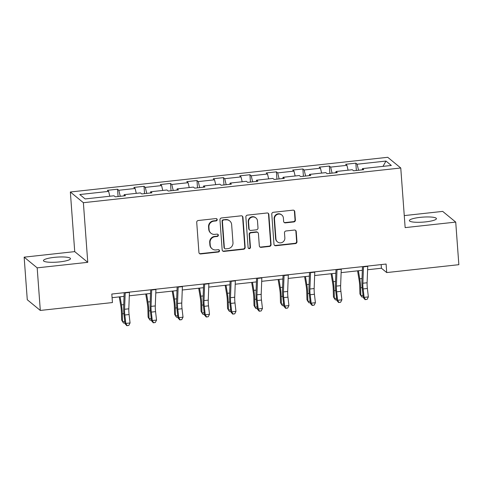 <?xml version="1.0" encoding="UTF-8"?>
<svg xmlns="http://www.w3.org/2000/svg" width="483" height="483" viewBox="0 0 483 483"><rect width="100%" height="100%" fill="white"/><g stroke="black" fill="none" stroke-linecap="round" stroke-linejoin="round"><path stroke-width="0.72" d="M217.217 219.614A1.195 1.153 129.4 0 0 215.961 218.57L198.265 220.508A1.709 1.648 129.4 0 0 196.72 222.361L198.93 252.458A1.709 1.648 129.4 0 0 200.717 253.949L218.419 252.017A1.195 1.153 129.4 0 0 219.095 249.922A1.195 1.153 129.4 0 0 218.25 249.675L215.955 249.922A5.458 5.271 129.4 0 1 210.232 245.159L210.051 242.647A5.458 5.271 129.4 0 1 214.989 236.712L217.278 236.465A1.195 1.153 129.4 0 0 217.948 234.37A1.195 1.153 129.4 0 0 217.109 234.122L214.814 234.37A5.458 5.271 129.4 0 1 209.091 229.606L208.91 227.095A5.458 5.271 129.4 0 1 213.848 221.16L216.136 220.912A1.195 1.153 129.4 0 0 217.217 219.614M210.956 233.241L210.606 232.951A5.458 5.271 129.4 0 1 208.741 229.316L208.553 226.805A5.458 5.271 129.4 0 1 213.492 220.87L215.786 220.622A1.195 1.153 129.4 0 0 216.619 218.69M199.346 253.436A1.709 1.648 129.4 0 0 200.367 253.66L218.068 251.728A1.195 1.153 129.4 0 0 218.902 249.796M212.103 248.793L211.747 248.504A5.458 5.271 129.4 0 1 209.882 244.869L209.694 242.357A5.458 5.271 129.4 0 1 214.633 236.422L216.927 236.175A1.195 1.153 129.4 0 0 217.761 234.243M420.15 217.368A13.554 2.493 -4.2 0 0 409.379 220.61A13.554 2.493 -4.2 0 0 425.644 221.878A13.554 2.493 -4.2 0 0 436.421 218.63A13.554 2.493 -4.2 0 0 420.15 217.368M54.229 257.373A13.554 2.493 -4.2 0 0 43.452 260.621A13.554 2.493 -4.2 0 0 59.723 261.883A13.554 2.493 -4.2 0 0 70.494 258.634A13.554 2.493 -4.2 0 0 54.229 257.373M293.839 221.939A1.709 1.648 129.4 0 0 295.385 220.085L294.763 211.639A1.709 1.648 129.4 0 0 292.976 210.153L273.318 212.303A1.709 1.648 129.4 0 0 271.772 214.156L273.982 244.253A1.709 1.648 129.4 0 0 275.769 245.744L295.427 243.595A1.709 1.648 129.4 0 0 296.973 241.742L296.224 231.538A1.709 1.648 129.4 0 0 294.437 230.053L286.021 230.971A1.709 1.648 129.4 0 0 284.481 232.824L284.849 237.884A4.564 4.401 129.4 0 1 277.496 241.898A4.564 4.401 129.4 0 1 275.938 238.856L274.483 219.041A4.564 4.401 129.4 0 1 281.831 215.026A4.564 4.401 129.4 0 1 283.394 218.068L283.636 221.371A1.709 1.648 129.4 0 0 285.429 222.862L293.839 221.939L293.489 221.649A1.709 1.648 129.4 0 0 295.028 219.795L294.413 211.349A1.709 1.648 129.4 0 0 293.99 210.371M405.146 227.62L455.723 222.095L458.85 264.684L386.72 272.569L386.092 264.05L111.814 294.038L112.442 302.557L40.306 310.442L37.179 267.854L87.761 262.323L83.378 202.697L400.763 167.993L405.146 227.62M242.949 217.308A1.709 1.648 129.4 0 0 241.162 215.816L221.504 217.966A1.709 1.648 129.4 0 0 219.958 219.819L222.168 249.916A1.709 1.648 129.4 0 0 223.961 251.408L243.619 249.258A1.709 1.648 129.4 0 0 245.159 247.405L242.949 217.308L242.599 217.018A1.709 1.648 129.4 0 0 242.182 216.04M247.411 215.134L267.069 212.985A1.709 1.648 129.4 0 1 268.856 214.47L271.066 244.573A1.709 1.648 129.4 0 1 269.526 246.427L261.11 247.344A1.709 1.648 129.4 0 1 259.323 245.859L258.423 233.651A1.709 1.648 129.4 0 0 256.636 232.16L251.057 232.77A1.709 1.648 129.4 0 0 249.512 234.623L250.448 247.332A1.195 1.153 129.4 0 1 248.522 248.383A1.195 1.153 129.4 0 1 248.111 247.586L245.865 216.988A1.709 1.648 129.4 0 1 247.411 215.134M83.378 202.697L70.349 191.999L387.734 157.301L400.763 167.993M356.369 170.475L355.832 163.163L345.653 164.274L346.933 165.331L330.644 167.112L329.358 166.055L319.172 167.172L320.458 168.223L304.163 170.004L302.877 168.953L292.698 170.064L293.984 171.121L277.689 172.902L276.403 171.845L266.218 172.962L267.504 174.013L251.208 175.794L249.928 174.743L239.743 175.854L241.029 176.911L224.734 178.692L223.448 177.635L213.263 178.752L214.549 179.803L198.259 181.584L196.973 180.533L186.788 181.644L188.074 182.701L171.779 184.482L170.493 183.425L160.314 184.542L161.594 185.593L145.305 187.374L144.019 186.323L133.833 187.434L135.119 188.491L118.824 190.272L117.538 189.215L107.359 190.332L108.645 191.383L79.792 194.54L85.141 198.936L113.994 195.778L115.28 196.835L125.465 195.724L124.179 194.667L123.986 195.881M355.832 163.163L357.118 164.22L385.971 161.062L391.327 165.458L362.473 168.609L363.759 169.666L353.574 170.783L352.288 169.726L335.993 171.507L337.279 172.564L327.1 173.675L325.814 172.618L309.518 174.399L310.804 175.456L300.619 176.573L299.333 175.516L283.044 177.297L284.33 178.354L274.145 179.465L272.859 178.408L256.564 180.189L257.85 181.246L247.664 182.363L246.378 181.306L230.089 183.087L231.375 184.144L221.19 185.255L219.904 184.198L203.609 185.979L204.895 187.036L194.715 188.147L193.429 187.096L177.134 188.877L178.42 189.934L168.235 191.045L166.949 189.988L150.654 191.769L151.94 192.826L141.761 193.937L140.475 192.886L124.179 194.667M348.098 170.185L346.933 165.331M332.081 173.131L330.644 167.112M335.993 171.507L335.8 172.721M321.624 173.077L320.458 168.223M305.606 176.023L304.163 170.004M309.518 174.399L309.325 175.619M295.143 175.975L293.984 171.121M279.132 178.921L277.689 172.902M283.044 177.297L282.845 178.511M268.669 178.867L267.504 174.013M252.651 181.813L251.208 175.794M256.564 180.189L256.37 181.409M242.188 181.765L241.029 176.911M226.177 184.711L224.734 178.692M230.089 183.087L229.89 184.301M215.714 184.657L214.549 179.803M199.696 187.603L198.259 181.584M203.609 185.979L203.415 187.199M189.233 187.555L188.074 182.701M173.222 190.501L171.779 184.482M177.134 188.877L176.935 190.091M162.759 190.447L161.594 185.593M146.741 193.393L145.305 187.374M150.654 191.769L150.461 192.989M136.284 193.345L135.119 188.491M120.267 196.291L118.824 190.272M109.804 196.237L108.645 191.383M87.761 262.323L74.726 251.625L24.15 257.155L37.179 267.854M24.15 257.155L27.277 299.75L40.306 310.442M455.723 222.095L442.694 211.397L404.259 215.599M74.726 251.625L70.349 191.999M367.605 269.743L381.431 268.234L386.72 272.569M112.086 297.685L124.04 296.375M129.311 295.801L150.515 293.483M155.786 292.903L176.995 290.585M182.266 290.011L203.47 287.693M208.741 287.113L229.944 284.795M235.221 284.221L256.425 281.903M261.695 281.323L282.899 279.005M288.176 278.431L309.38 276.113M314.65 275.533L335.854 273.215M341.125 272.641L362.335 270.323M383.001 166.369L385.971 161.062M358.561 170.233L357.118 164.22M362.473 168.609L362.28 169.829M381.165 264.587L381.431 268.234M118.075 196.527L117.538 189.215M144.556 193.635L144.019 186.323M171.03 190.737L170.493 183.425M197.511 187.845L196.973 180.533M223.985 184.947L223.448 177.635M250.46 182.055L249.928 174.743M276.94 179.157L276.403 171.845M303.415 176.265L302.877 168.953M329.895 173.367L329.358 166.055M222.591 250.9A1.709 1.648 129.4 0 0 223.605 251.118L243.263 248.968A1.709 1.648 129.4 0 0 244.809 247.115L242.599 217.018M223.508 220.103A1.195 1.153 129.4 0 0 222.428 221.401L224.366 247.827A1.195 1.153 129.4 0 0 225.621 248.866L228.036 248.606A5.458 5.271 129.4 0 0 232.975 242.671L231.647 224.607A5.458 5.271 129.4 0 0 225.923 219.843L223.158 219.819A1.195 1.153 129.4 0 0 222.077 221.117L222.428 221.401M224.776 248.618L224.426 248.328A1.195 1.153 129.4 0 1 224.015 247.537L222.077 221.117M229.781 220.972L229.425 220.683A5.458 5.271 129.4 0 0 225.573 219.554L225.923 219.843M223.158 219.819L225.573 219.554M259.739 246.837A1.709 1.648 129.4 0 0 260.76 247.061L269.17 246.137A1.709 1.648 129.4 0 0 270.715 244.283L268.506 214.186A1.709 1.648 129.4 0 0 268.089 213.202M257.844 232.516L257.487 232.226A1.709 1.648 129.4 0 0 256.286 231.87L250.701 232.48A1.709 1.648 129.4 0 0 249.162 234.333L250.091 247.042L250.448 247.332M248.359 248.22A1.195 1.153 129.4 0 0 250.091 247.042M257.493 220.985A4.564 4.401 129.4 0 0 251.015 217.531A4.564 4.401 129.4 0 0 248.582 221.957L249.095 228.936A1.709 1.648 129.4 0 0 250.882 230.427L256.467 229.817A1.709 1.648 129.4 0 0 258.007 227.964L257.493 220.985M255.936 217.942L255.579 217.652A4.564 4.401 129.4 0 0 248.232 221.667L248.582 221.957M249.681 230.077L249.325 229.787A1.709 1.648 129.4 0 1 248.745 228.652L248.232 221.667M284.052 222.349A1.709 1.648 129.4 0 0 285.073 222.572L293.489 221.649M281.831 215.026L281.48 214.736A4.564 4.401 129.4 0 0 274.127 218.751L274.483 219.041M277.496 241.898L277.145 241.609A4.564 4.401 129.4 0 1 275.588 238.566L274.127 218.751M274.398 245.231A1.709 1.648 129.4 0 0 275.419 245.455L295.077 243.305A1.709 1.648 129.4 0 0 296.622 241.452L295.874 231.248A1.709 1.648 129.4 0 0 295.451 230.27M119.271 296.894L120.822 306.204A8.688 1.624 83.8 0 1 121.408 312.175L121.619 319.981L122.549 321.63L122.338 313.829A13.035 2.433 -96.2 0 0 121.456 304.864L120.11 296.804M124.946 322.928L123.6 323.073L122.549 321.63L124.765 321.388M129.45 292.112A6.08 1.135 83.8 0 1 129.438 292.432L128.816 308.812A8.688 1.624 -96.2 0 0 129.088 314.53L130.066 322.964L125.822 323.429L127.12 325.602L126.8 325.699L128.816 325.421L127.12 325.602M125.206 292.577A6.08 1.135 83.8 0 1 125.2 292.891L124.572 309.277A8.688 1.624 -96.2 0 0 124.843 314.994L125.822 323.429L125.031 323.67L124.053 315.236A13.035 2.433 83.8 0 1 123.648 306.663L124.179 292.686M125.031 323.67L126.8 325.699M128.816 325.421L130.066 322.964M145.745 294.002L147.297 303.306A8.688 1.624 83.8 0 1 147.889 309.283L148.1 317.09L149.03 318.738L148.812 310.931A13.035 2.433 -96.2 0 0 147.937 301.972L146.591 293.912M151.421 320.03L150.08 320.181L149.03 318.738L151.245 318.496M172.226 291.11L173.777 300.414A8.688 1.624 83.8 0 1 174.363 306.385L174.574 314.192L175.504 315.846L175.293 308.039A13.035 2.433 -96.2 0 0 174.411 299.074L173.065 291.014M177.901 317.138L176.555 317.283L175.504 315.846L177.72 315.598M155.924 289.214A6.08 1.135 83.8 0 1 155.918 289.534L155.291 305.92A8.688 1.624 -96.2 0 0 155.562 311.638L156.54 320.072L152.296 320.531L153.594 322.71L153.28 322.807L155.291 322.523L153.594 322.71M151.686 289.679A6.08 1.135 83.8 0 1 151.674 289.999L151.046 306.385A8.688 1.624 -96.2 0 0 151.318 312.103L152.296 320.531L151.511 320.772L150.533 312.344A13.035 2.433 83.8 0 1 150.122 303.765L150.66 289.794M151.511 320.772L153.28 322.807M155.291 322.523L156.54 320.072M182.405 286.322A6.08 1.135 83.8 0 1 182.393 286.642L181.765 303.022A8.688 1.624 -96.2 0 0 182.043 308.74L183.021 317.174L178.776 317.639L180.074 319.812L179.754 319.909L181.771 319.631L180.074 319.812M178.161 286.787A6.08 1.135 83.8 0 1 178.149 287.101L177.527 303.487A8.688 1.624 -96.2 0 0 177.798 309.205L178.776 317.639L177.986 317.88L177.007 309.446A13.035 2.433 83.8 0 1 176.597 300.873L177.134 286.896M177.986 317.88L179.754 319.909M181.771 319.631L183.021 317.174M198.7 288.212L200.252 297.516A8.688 1.624 83.8 0 1 200.837 303.493L201.055 311.3L201.979 312.948L201.767 305.141A13.035 2.433 -96.2 0 0 200.886 296.182L199.545 288.122M204.375 314.24L203.035 314.391L201.979 312.948L204.2 312.706M225.175 285.32L226.732 294.624A8.688 1.624 83.8 0 1 227.318 300.595L227.529 308.402L228.459 310.056L228.248 302.249A13.035 2.433 -96.2 0 0 227.366 293.284L226.02 285.224M230.856 311.348L229.51 311.493L228.459 310.056L230.675 309.808M251.655 282.422L253.207 291.726A8.688 1.624 83.8 0 1 253.792 297.703L254.01 305.51L254.933 307.158L254.722 299.351A13.035 2.433 -96.2 0 0 253.841 290.392L252.494 282.332M257.33 308.45L255.984 308.601L254.933 307.158L257.155 306.916M208.879 283.424A6.08 1.135 83.8 0 1 208.873 283.744L208.245 300.13A8.688 1.624 -96.2 0 0 208.517 305.848L209.495 314.282L205.251 314.741L206.549 316.92L206.235 317.017L208.245 316.733L206.549 316.92M204.635 283.889A6.08 1.135 83.8 0 1 204.629 284.209L204.001 300.595A8.688 1.624 -96.2 0 0 204.273 306.313L205.251 314.741L204.466 314.982L203.482 306.554A13.035 2.433 83.8 0 1 203.077 297.975L203.609 284.004M204.466 314.982L206.235 317.017M208.245 316.733L209.495 314.282M235.36 280.532A6.08 1.135 83.8 0 1 235.348 280.852L234.72 297.232A8.688 1.624 -96.2 0 0 234.992 302.95L235.97 311.384L231.731 311.849L233.023 314.022L232.709 314.119L234.726 313.841L233.023 314.022M231.115 280.997A6.08 1.135 83.8 0 1 231.103 281.317L230.476 297.697A8.688 1.624 -96.2 0 0 230.753 303.415L231.731 311.849L230.94 312.09L229.962 303.656A13.035 2.433 83.8 0 1 229.552 295.083L230.089 281.106M230.94 312.09L232.709 314.119M234.726 313.841L235.97 311.384M261.834 277.634A6.08 1.135 83.8 0 1 261.828 277.954L261.2 294.34A8.688 1.624 -96.2 0 0 261.472 300.058L262.45 308.492L258.206 308.951L259.504 311.13L259.19 311.227L261.2 310.943L259.504 311.13M257.59 278.099A6.08 1.135 83.8 0 1 257.584 278.419L256.956 294.805A8.688 1.624 -96.2 0 0 257.228 300.523L258.206 308.951L257.415 309.198L256.437 300.764A13.035 2.433 83.8 0 1 256.032 292.185L256.564 278.214M257.415 309.198L259.19 311.227M261.2 310.943L262.45 308.492M288.315 274.742A6.08 1.135 83.8 0 1 288.303 275.062L287.675 291.442A8.688 1.624 -96.2 0 0 287.946 297.16L288.925 305.594L284.686 306.059L285.978 308.232L285.664 308.329L287.675 308.051L285.978 308.232M284.07 275.207A6.08 1.135 83.8 0 1 284.058 275.527L283.43 291.907A8.688 1.624 -96.2 0 0 283.702 297.625L284.686 306.059L283.895 306.3L282.917 297.866A13.035 2.433 83.8 0 1 282.507 289.293L283.044 275.316M283.895 306.3L285.664 308.329M287.675 308.051L288.925 305.594M314.789 271.851A6.08 1.135 83.8 0 1 314.777 272.164L314.155 288.55A8.688 1.624 -96.2 0 0 314.427 294.268L315.405 302.702L311.161 303.167L312.459 305.341L312.139 305.437L314.155 305.153L312.459 305.341M310.545 272.309A6.08 1.135 83.8 0 1 310.539 272.629L309.911 289.015A8.688 1.624 -96.2 0 0 310.183 294.733L311.161 303.167L310.37 303.409L309.392 294.974A13.035 2.433 83.8 0 1 308.987 286.395L309.518 272.424M310.37 303.409L312.139 305.437M314.155 305.153L315.405 302.702M341.264 268.953A6.08 1.135 83.8 0 1 341.258 269.272L340.63 285.658A8.688 1.624 -96.2 0 0 340.901 291.37L341.879 299.804L337.635 300.269L338.933 302.443L338.619 302.539L340.63 302.261L338.933 302.443M337.025 269.417A6.08 1.135 83.8 0 1 337.013 269.737L336.385 286.117A8.688 1.624 -96.2 0 0 336.657 291.835L337.635 300.269L336.85 300.511L335.872 292.076A13.035 2.433 83.8 0 1 335.462 283.503L335.999 269.526M336.85 300.511L338.619 302.539M340.63 302.261L341.879 299.804M278.13 279.53L279.687 288.834A8.688 1.624 83.8 0 1 280.273 294.805L280.484 302.612L281.414 304.266L281.197 296.459A13.035 2.433 -96.2 0 0 280.321 287.494L278.975 279.434M283.811 305.558L282.464 305.703L281.414 304.266L283.63 304.018M304.61 276.632L306.162 285.936A8.688 1.624 83.8 0 1 306.747 291.913L306.959 299.72L307.888 301.368L307.677 293.561A13.035 2.433 -96.2 0 0 306.796 284.602L305.449 276.542M310.285 302.66L308.939 302.811L307.888 301.368L310.104 301.126M331.084 273.74L332.636 283.044A8.688 1.624 83.8 0 1 333.228 289.015L333.439 296.822L334.369 298.476L334.151 290.669A13.035 2.433 -96.2 0 0 333.276 281.704L331.93 273.644M336.76 299.768L335.419 299.913L334.369 298.476L336.585 298.228M357.565 270.842L359.117 280.146A8.688 1.624 83.8 0 1 359.702 286.123L359.913 293.93L360.843 295.578L360.632 287.771A13.035 2.433 -96.2 0 0 359.75 278.812L358.404 270.752M363.24 296.876L361.894 297.021L360.843 295.578L363.059 295.336M367.744 266.061A6.08 1.135 83.8 0 1 367.732 266.375L367.104 282.76A8.688 1.624 -96.2 0 0 367.382 288.478L368.36 296.912L364.116 297.377L365.414 299.551L365.094 299.647L367.11 299.363L365.414 299.551M363.5 266.519A6.08 1.135 83.8 0 1 363.488 266.839L362.866 283.225A8.688 1.624 -96.2 0 0 363.138 288.943L364.116 297.377L363.325 297.619L362.347 289.184A13.035 2.433 83.8 0 1 361.936 280.611L362.473 266.634M363.325 297.619L365.094 299.647M367.11 299.363L368.36 296.912M213.492 220.87L213.848 221.16M208.553 226.805L208.91 227.095M208.741 229.316L209.091 229.606M216.927 236.175L217.278 236.465M214.633 236.422L214.989 236.712M209.694 242.357L210.051 242.647M209.882 244.869L210.232 245.159M218.068 251.728L218.419 252.017M200.367 253.66L200.717 253.949M215.786 220.622L216.136 220.912M244.809 247.115L245.159 247.405M243.263 248.968L243.619 249.258M223.605 251.118L223.961 251.408M224.015 247.537L224.366 247.827M268.506 214.186L268.856 214.47M270.715 244.283L271.066 244.573M269.17 246.137L269.526 246.427M260.76 247.061L261.11 247.344M256.286 231.87L256.636 232.16M250.701 232.48L251.057 232.77M249.162 234.333L249.512 234.623M248.745 228.652L249.095 228.936M285.073 222.572L285.429 222.862M275.588 238.566L275.938 238.856M295.874 231.248L296.224 231.538M296.622 241.452L296.973 241.742M295.077 243.305L295.427 243.595M275.419 245.455L275.769 245.744M294.413 211.349L294.763 211.639M295.028 219.795L295.385 220.085M122.338 313.829L123.889 313.66M121.456 304.864L123.726 304.616M128.816 308.812L124.572 309.277M129.088 314.53L124.843 314.994M129.438 292.432L125.2 292.891M148.812 310.931L150.364 310.762M147.937 301.972L150.201 301.724M175.293 308.039L176.844 307.87M174.411 299.074L176.675 298.826M155.291 305.92L151.046 306.385M155.562 311.638L151.318 312.103M155.918 289.534L151.674 289.999M181.765 303.022L177.527 303.487M182.043 308.74L177.798 309.205M182.393 286.642L178.149 287.101M201.767 305.141L203.319 304.972M200.886 296.182L203.156 295.934M228.248 302.249L229.799 302.08M227.366 293.284L229.63 293.036M254.722 299.351L256.274 299.182M253.841 290.392L256.111 290.144M208.245 300.13L204.001 300.595M208.517 305.848L204.273 306.313M208.873 283.744L204.629 284.209M234.72 297.232L230.476 297.697M234.992 302.95L230.753 303.415M235.348 280.852L231.103 281.317M261.2 294.34L256.956 294.805M261.472 300.058L257.228 300.523M261.828 277.954L257.584 278.419M287.675 291.442L283.43 291.907M287.946 297.16L283.702 297.625M288.303 275.062L284.058 275.527M314.155 288.55L309.911 289.015M314.427 294.268L310.183 294.733M314.777 272.164L310.539 272.629M340.63 285.658L336.385 286.117M340.901 291.37L336.657 291.835M341.258 269.272L337.013 269.737M281.197 296.459L282.748 296.29M280.321 287.494L282.585 287.246M307.677 293.561L309.229 293.392M306.796 284.602L309.066 284.354M334.151 290.669L335.703 290.5M333.276 281.704L335.54 281.456M360.632 287.771L362.184 287.602M359.75 278.812L362.015 278.564M367.104 282.76L362.866 283.225M367.382 288.478L363.138 288.943M367.732 266.375L363.488 266.839"/></g></svg>
